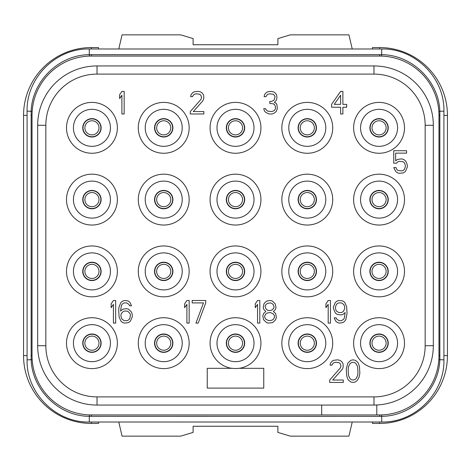 <?xml version="1.0" encoding="UTF-8"?>
<svg xmlns="http://www.w3.org/2000/svg" width="471" height="471" viewBox="0 0 471 471"><rect width="100%" height="100%" fill="white"/><g stroke="black" fill="none" stroke-linecap="round" stroke-linejoin="round"><path stroke-width="0.71" d="M376.8 404.995L376.8 414.951L91.374 414.951A59.346 59.346 0 0 1 32.028 355.605L32.028 115.395A59.346 59.346 0 0 1 91.374 56.049L379.626 56.049A59.346 59.346 0 0 1 438.972 115.395L438.972 355.605A59.346 59.346 0 0 1 379.626 414.951L376.8 414.951L379.626 414.951L379.626 416.364L89.254 416.335C59.087 416.176 32.175 390.006 31.157 359.844L31.157 111.156C32.175 80.994 59.087 54.824 89.254 54.665L381.745 54.665C411.913 54.824 438.825 80.994 439.843 111.156L439.843 359.844C438.825 390.006 411.913 416.176 381.745 416.335L379.626 416.364M380.786 414.939L379.626 414.951M438.913 358.201L438.837 359.65L443.918 359.844C444.771 393.067 414.969 422.87 381.745 422.016L381.651 414.916M443.918 359.844L443.918 111.156L438.837 111.35L438.913 112.799M90.214 56.061L380.786 56.061M32.087 112.799L32.163 111.35L27.082 111.156C26.229 77.933 56.031 48.13 89.254 48.984L89.349 56.084M381.745 422.016L89.254 422.016C56.025 422.87 26.223 393.061 27.082 359.844L32.163 359.65L32.087 358.201M321.693 405.06L321.693 414.951L90.214 414.939M99.534 56.049L91.374 56.049L91.374 54.636M379.626 54.636L379.626 56.049L371.466 56.049M91.374 416.364L91.374 414.951L99.534 414.951M27.082 355.605L23.55 355.605A67.824 67.824 0 0 0 91.374 423.429L98.51 423.429L98.68 422.016M98.68 48.984L98.51 47.571L91.374 47.571A67.824 67.824 0 0 0 23.55 115.395L23.55 355.605M372.32 422.016L372.49 423.429L379.626 423.429A67.824 67.824 0 0 0 447.45 355.605L447.45 115.395A67.824 67.824 0 0 0 379.626 47.571L372.49 47.571L372.32 48.984M352.231 422.016L348.934 436.146L290.324 436.146L277.89 432.413L277.89 426.255L193.11 426.255L193.11 432.413L180.676 436.146L122.066 436.146L118.769 422.016M371.996 127.829A7.065 7.065 0 0 0 379.061 134.894A7.065 7.065 0 0 0 386.126 127.829A7.065 7.065 0 0 0 379.061 120.764A7.065 7.065 0 0 0 371.996 127.829A7.065 7.065 0 0 1 379.061 120.764A7.065 7.065 0 0 1 386.126 127.829A7.065 7.065 0 0 1 379.061 134.894A7.065 7.065 0 0 1 371.996 127.829M300.215 127.829A7.065 7.065 0 0 0 307.28 134.894A7.065 7.065 0 0 0 314.345 127.829A7.065 7.065 0 0 0 307.28 120.764A7.065 7.065 0 0 0 300.215 127.829A7.065 7.065 0 0 1 307.28 120.764A7.065 7.065 0 0 1 314.345 127.829A7.065 7.065 0 0 1 307.28 134.894A7.065 7.065 0 0 1 300.215 127.829M228.435 127.829A7.065 7.065 0 0 0 235.5 134.894A7.065 7.065 0 0 0 242.565 127.829A7.065 7.065 0 0 0 235.5 120.764A7.065 7.065 0 0 0 228.435 127.829A7.065 7.065 0 0 1 235.5 120.764A7.065 7.065 0 0 1 242.565 127.829A7.065 7.065 0 0 1 235.5 134.894A7.065 7.065 0 0 1 228.435 127.829M156.655 127.829A7.065 7.065 0 0 0 163.72 134.894A7.065 7.065 0 0 0 170.785 127.829A7.065 7.065 0 0 0 163.72 120.764A7.065 7.065 0 0 0 156.655 127.829A7.065 7.065 0 0 1 163.72 120.764A7.065 7.065 0 0 1 170.785 127.829A7.065 7.065 0 0 1 163.72 134.894A7.065 7.065 0 0 1 156.655 127.829M84.874 127.829A7.065 7.065 0 0 0 91.939 134.894A7.065 7.065 0 0 0 99.004 127.829A7.065 7.065 0 0 0 91.939 120.764A7.065 7.065 0 0 0 84.874 127.829A7.065 7.065 0 0 1 91.939 120.764A7.065 7.065 0 0 1 99.004 127.829A7.065 7.065 0 0 1 91.939 134.894A7.065 7.065 0 0 1 84.874 127.829M371.996 199.61A7.065 7.065 0 0 0 379.061 206.675A7.065 7.065 0 0 0 386.126 199.61A7.065 7.065 0 0 0 379.061 192.545A7.065 7.065 0 0 0 371.996 199.61A7.065 7.065 0 0 1 379.061 192.545A7.065 7.065 0 0 1 386.126 199.61A7.065 7.065 0 0 1 379.061 206.675A7.065 7.065 0 0 1 371.996 199.61M300.215 199.61A7.065 7.065 0 0 0 307.28 206.675A7.065 7.065 0 0 0 314.345 199.61A7.065 7.065 0 0 0 307.28 192.545A7.065 7.065 0 0 0 300.215 199.61A7.065 7.065 0 0 1 307.28 192.545A7.065 7.065 0 0 1 314.345 199.61A7.065 7.065 0 0 1 307.28 206.675A7.065 7.065 0 0 1 300.215 199.61M228.435 199.61A7.065 7.065 0 0 0 235.5 206.675A7.065 7.065 0 0 0 242.565 199.61A7.065 7.065 0 0 0 235.5 192.545A7.065 7.065 0 0 0 228.435 199.61A7.065 7.065 0 0 1 235.5 192.545A7.065 7.065 0 0 1 242.565 199.61A7.065 7.065 0 0 1 235.5 206.675A7.065 7.065 0 0 1 228.435 199.61M156.655 199.61A7.065 7.065 0 0 0 163.72 206.675A7.065 7.065 0 0 0 170.785 199.61A7.065 7.065 0 0 0 163.72 192.545A7.065 7.065 0 0 0 156.655 199.61A7.065 7.065 0 0 1 163.72 192.545A7.065 7.065 0 0 1 170.785 199.61A7.065 7.065 0 0 1 163.72 206.675A7.065 7.065 0 0 1 156.655 199.61M84.874 199.61A7.065 7.065 0 0 0 91.939 206.675A7.065 7.065 0 0 0 99.004 199.61A7.065 7.065 0 0 0 91.939 192.545A7.065 7.065 0 0 0 84.874 199.61A7.065 7.065 0 0 1 91.939 192.545A7.065 7.065 0 0 1 99.004 199.61A7.065 7.065 0 0 1 91.939 206.675A7.065 7.065 0 0 1 84.874 199.61M371.996 271.39A7.065 7.065 0 0 0 379.061 278.455A7.065 7.065 0 0 0 386.126 271.39A7.065 7.065 0 0 0 379.061 264.325A7.065 7.065 0 0 0 371.996 271.39A7.065 7.065 0 0 1 379.061 264.325A7.065 7.065 0 0 1 386.126 271.39A7.065 7.065 0 0 1 379.061 278.455A7.065 7.065 0 0 1 371.996 271.39M300.215 271.39A7.065 7.065 0 0 0 307.28 278.455A7.065 7.065 0 0 0 314.345 271.39A7.065 7.065 0 0 0 307.28 264.325A7.065 7.065 0 0 0 300.215 271.39A7.065 7.065 0 0 1 307.28 264.325A7.065 7.065 0 0 1 314.345 271.39A7.065 7.065 0 0 1 307.28 278.455A7.065 7.065 0 0 1 300.215 271.39M228.435 271.39A7.065 7.065 0 0 0 235.5 278.455A7.065 7.065 0 0 0 242.565 271.39A7.065 7.065 0 0 0 235.5 264.325A7.065 7.065 0 0 0 228.435 271.39A7.065 7.065 0 0 1 235.5 264.325A7.065 7.065 0 0 1 242.565 271.39A7.065 7.065 0 0 1 235.5 278.455A7.065 7.065 0 0 1 228.435 271.39M156.655 271.39A7.065 7.065 0 0 0 163.72 278.455A7.065 7.065 0 0 0 170.785 271.39A7.065 7.065 0 0 0 163.72 264.325A7.065 7.065 0 0 0 156.655 271.39A7.065 7.065 0 0 1 163.72 264.325A7.065 7.065 0 0 1 170.785 271.39A7.065 7.065 0 0 1 163.72 278.455A7.065 7.065 0 0 1 156.655 271.39M84.874 271.39A7.065 7.065 0 0 0 91.939 278.455A7.065 7.065 0 0 0 99.004 271.39A7.065 7.065 0 0 0 91.939 264.325A7.065 7.065 0 0 0 84.874 271.39A7.065 7.065 0 0 1 91.939 264.325A7.065 7.065 0 0 1 99.004 271.39A7.065 7.065 0 0 1 91.939 278.455A7.065 7.065 0 0 1 84.874 271.39M371.996 343.171A7.065 7.065 0 0 0 379.061 350.236A7.065 7.065 0 0 0 386.126 343.171A7.065 7.065 0 0 0 379.061 336.106A7.065 7.065 0 0 0 371.996 343.171A7.065 7.065 0 0 1 379.061 336.106A7.065 7.065 0 0 1 386.126 343.171A7.065 7.065 0 0 1 379.061 350.236A7.065 7.065 0 0 1 371.996 343.171M300.215 343.171A7.065 7.065 0 0 0 307.28 350.236A7.065 7.065 0 0 0 314.345 343.171A7.065 7.065 0 0 0 307.28 336.106A7.065 7.065 0 0 0 300.215 343.171A7.065 7.065 0 0 1 307.28 336.106A7.065 7.065 0 0 1 314.345 343.171A7.065 7.065 0 0 1 307.28 350.236A7.065 7.065 0 0 1 300.215 343.171M228.435 343.171A7.065 7.065 0 0 0 235.5 350.236A7.065 7.065 0 0 0 242.565 343.171A7.065 7.065 0 0 0 235.5 336.106A7.065 7.065 0 0 0 228.435 343.171A7.065 7.065 0 0 1 235.5 336.106A7.065 7.065 0 0 1 242.565 343.171A7.065 7.065 0 0 1 235.5 350.236A7.065 7.065 0 0 1 228.435 343.171M156.655 343.171A7.065 7.065 0 0 0 163.72 350.236A7.065 7.065 0 0 0 170.785 343.171A7.065 7.065 0 0 0 163.72 336.106A7.065 7.065 0 0 0 156.655 343.171A7.065 7.065 0 0 1 163.72 336.106A7.065 7.065 0 0 1 170.785 343.171A7.065 7.065 0 0 1 163.72 350.236A7.065 7.065 0 0 1 156.655 343.171M84.874 343.171A7.065 7.065 0 0 0 91.939 350.236A7.065 7.065 0 0 0 99.004 343.171A7.065 7.065 0 0 0 91.939 336.106A7.065 7.065 0 0 0 84.874 343.171A7.065 7.065 0 0 1 91.939 336.106A7.065 7.065 0 0 1 99.004 343.171A7.065 7.065 0 0 1 91.939 350.236A7.065 7.065 0 0 1 84.874 343.171M226.315 127.829A9.184 9.184 0 0 1 235.5 118.645A9.184 9.184 0 0 1 244.685 127.829A9.184 9.184 0 0 1 235.5 137.014A9.184 9.184 0 0 1 226.315 127.829M235.5 109.319A18.51 18.51 0 0 1 254.01 127.829A18.51 18.51 0 0 1 235.5 146.34A18.51 18.51 0 0 1 216.99 127.829A18.51 18.51 0 0 1 235.5 109.319M235.5 102.395A25.434 25.434 0 0 0 210.066 127.829A25.434 25.434 0 0 0 235.5 153.263A25.434 25.434 0 0 0 260.934 127.829A25.434 25.434 0 0 0 235.5 102.395M45.84 125.286A51.186 51.186 0 0 1 97.026 74.1L373.974 74.1A51.186 51.186 0 0 1 425.16 125.286L425.16 345.714A51.186 51.186 0 0 1 373.974 396.9L97.026 396.9A51.186 51.186 0 0 1 45.84 345.714L45.84 125.286L37.68 125.286A59.346 59.346 0 0 1 97.026 65.94L373.974 65.94A59.346 59.346 0 0 1 433.32 125.286L433.32 345.714A59.346 59.346 0 0 1 373.974 405.06L97.026 405.06A59.346 59.346 0 0 1 37.68 345.714L37.68 125.286M379.061 317.737A25.434 25.434 0 0 0 353.627 343.171A25.434 25.434 0 0 0 379.061 368.605A25.434 25.434 0 0 0 404.495 343.171A25.434 25.434 0 0 0 379.061 317.737M307.28 317.737A25.434 25.434 0 0 0 281.846 343.171A25.434 25.434 0 0 0 307.28 368.605A25.434 25.434 0 0 0 332.714 343.171A25.434 25.434 0 0 0 307.28 317.737M163.72 317.737A25.434 25.434 0 0 0 138.286 343.171A25.434 25.434 0 0 0 163.72 368.605A25.434 25.434 0 0 0 189.154 343.171A25.434 25.434 0 0 0 163.72 317.737M91.939 317.737A25.434 25.434 0 0 0 66.505 343.171A25.434 25.434 0 0 0 91.939 368.605A25.434 25.434 0 0 0 117.373 343.171A25.434 25.434 0 0 0 91.939 317.737M379.061 245.956A25.434 25.434 0 0 0 353.627 271.39A25.434 25.434 0 0 0 379.061 296.824A25.434 25.434 0 0 0 404.495 271.39A25.434 25.434 0 0 0 379.061 245.956M307.28 245.956A25.434 25.434 0 0 0 281.846 271.39A25.434 25.434 0 0 0 307.28 296.824A25.434 25.434 0 0 0 332.714 271.39A25.434 25.434 0 0 0 307.28 245.956M235.5 245.956A25.434 25.434 0 0 0 210.066 271.39A25.434 25.434 0 0 0 235.5 296.824A25.434 25.434 0 0 0 260.934 271.39A25.434 25.434 0 0 0 235.5 245.956M163.72 245.956A25.434 25.434 0 0 0 138.286 271.39A25.434 25.434 0 0 0 163.72 296.824A25.434 25.434 0 0 0 189.154 271.39A25.434 25.434 0 0 0 163.72 245.956M91.939 245.956A25.434 25.434 0 0 0 66.505 271.39A25.434 25.434 0 0 0 91.939 296.824A25.434 25.434 0 0 0 117.373 271.39A25.434 25.434 0 0 0 91.939 245.956M379.061 174.176A25.434 25.434 0 0 0 353.627 199.61A25.434 25.434 0 0 0 379.061 225.044A25.434 25.434 0 0 0 404.495 199.61A25.434 25.434 0 0 0 379.061 174.176M307.28 174.176A25.434 25.434 0 0 0 281.846 199.61A25.434 25.434 0 0 0 307.28 225.044A25.434 25.434 0 0 0 332.714 199.61A25.434 25.434 0 0 0 307.28 174.176M235.5 174.176A25.434 25.434 0 0 0 210.066 199.61A25.434 25.434 0 0 0 235.5 225.044A25.434 25.434 0 0 0 260.934 199.61A25.434 25.434 0 0 0 235.5 174.176M163.72 174.176A25.434 25.434 0 0 0 138.286 199.61A25.434 25.434 0 0 0 163.72 225.044A25.434 25.434 0 0 0 189.154 199.61A25.434 25.434 0 0 0 163.72 174.176M91.939 174.176A25.434 25.434 0 0 0 66.505 199.61A25.434 25.434 0 0 0 91.939 225.044A25.434 25.434 0 0 0 117.373 199.61A25.434 25.434 0 0 0 91.939 174.176M379.061 102.395A25.434 25.434 0 0 0 353.627 127.829A25.434 25.434 0 0 0 379.061 153.263A25.434 25.434 0 0 0 404.495 127.829A25.434 25.434 0 0 0 379.061 102.395M307.28 102.395A25.434 25.434 0 0 0 281.846 127.829A25.434 25.434 0 0 0 307.28 153.263A25.434 25.434 0 0 0 332.714 127.829A25.434 25.434 0 0 0 307.28 102.395M163.72 102.395A25.434 25.434 0 0 0 138.286 127.829A25.434 25.434 0 0 0 163.72 153.263A25.434 25.434 0 0 0 189.154 127.829A25.434 25.434 0 0 0 163.72 102.395M91.939 102.395A25.434 25.434 0 0 0 66.505 127.829A25.434 25.434 0 0 0 91.939 153.263A25.434 25.434 0 0 0 117.373 127.829A25.434 25.434 0 0 0 91.939 102.395M239.28 368.322A25.434 25.434 0 0 0 260.863 341.275A25.434 25.434 0 0 0 235.5 317.737A25.434 25.434 0 0 0 210.137 341.275A25.434 25.434 0 0 0 231.72 368.322M379.061 324.66A18.51 18.51 0 0 1 397.571 343.171A18.51 18.51 0 0 1 379.061 361.681A18.51 18.51 0 0 1 360.55 343.171A18.51 18.51 0 0 1 379.061 324.66M388.245 343.171A9.184 9.184 0 0 1 379.061 352.355A9.184 9.184 0 0 1 369.876 343.171A9.184 9.184 0 0 1 379.061 333.986A9.184 9.184 0 0 1 388.245 343.171M307.28 324.66A18.51 18.51 0 0 1 325.791 343.171A18.51 18.51 0 0 1 307.28 361.681A18.51 18.51 0 0 1 288.77 343.171A18.51 18.51 0 0 1 307.28 324.66M316.465 343.171A9.184 9.184 0 0 1 307.28 352.355A9.184 9.184 0 0 1 298.096 343.171A9.184 9.184 0 0 1 307.28 333.986A9.184 9.184 0 0 1 316.465 343.171M163.72 324.66A18.51 18.51 0 0 1 182.23 343.171A18.51 18.51 0 0 1 163.72 361.681A18.51 18.51 0 0 1 145.209 343.171A18.51 18.51 0 0 1 163.72 324.66M172.904 343.171A9.184 9.184 0 0 1 163.72 352.355A9.184 9.184 0 0 1 154.535 343.171A9.184 9.184 0 0 1 163.72 333.986A9.184 9.184 0 0 1 172.904 343.171M91.939 324.66A18.51 18.51 0 0 1 110.45 343.171A18.51 18.51 0 0 1 91.939 361.681A18.51 18.51 0 0 1 73.429 343.171A18.51 18.51 0 0 1 91.939 324.66M101.124 343.171A9.184 9.184 0 0 1 91.939 352.355A9.184 9.184 0 0 1 82.755 343.171A9.184 9.184 0 0 1 91.939 333.986A9.184 9.184 0 0 1 101.124 343.171M379.061 252.88A18.51 18.51 0 0 1 397.571 271.39A18.51 18.51 0 0 1 379.061 289.9A18.51 18.51 0 0 1 360.55 271.39A18.51 18.51 0 0 1 379.061 252.88M388.245 271.39A9.184 9.184 0 0 1 379.061 280.575A9.184 9.184 0 0 1 369.876 271.39A9.184 9.184 0 0 1 379.061 262.206A9.184 9.184 0 0 1 388.245 271.39M307.28 252.88A18.51 18.51 0 0 1 325.791 271.39A18.51 18.51 0 0 1 307.28 289.9A18.51 18.51 0 0 1 288.77 271.39A18.51 18.51 0 0 1 307.28 252.88M316.465 271.39A9.184 9.184 0 0 1 307.28 280.575A9.184 9.184 0 0 1 298.096 271.39A9.184 9.184 0 0 1 307.28 262.206A9.184 9.184 0 0 1 316.465 271.39M235.5 252.88A18.51 18.51 0 0 1 254.01 271.39A18.51 18.51 0 0 1 235.5 289.9A18.51 18.51 0 0 1 216.99 271.39A18.51 18.51 0 0 1 235.5 252.88M244.685 271.39A9.184 9.184 0 0 1 235.5 280.575A9.184 9.184 0 0 1 226.315 271.39A9.184 9.184 0 0 1 235.5 262.206A9.184 9.184 0 0 1 244.685 271.39M163.72 252.88A18.51 18.51 0 0 1 182.23 271.39A18.51 18.51 0 0 1 163.72 289.9A18.51 18.51 0 0 1 145.209 271.39A18.51 18.51 0 0 1 163.72 252.88M172.904 271.39A9.184 9.184 0 0 1 163.72 280.575A9.184 9.184 0 0 1 154.535 271.39A9.184 9.184 0 0 1 163.72 262.206A9.184 9.184 0 0 1 172.904 271.39M91.939 252.88A18.51 18.51 0 0 1 110.45 271.39A18.51 18.51 0 0 1 91.939 289.9A18.51 18.51 0 0 1 73.429 271.39A18.51 18.51 0 0 1 91.939 252.88M101.124 271.39A9.184 9.184 0 0 1 91.939 280.575A9.184 9.184 0 0 1 82.755 271.39A9.184 9.184 0 0 1 91.939 262.206A9.184 9.184 0 0 1 101.124 271.39M379.061 181.1A18.51 18.51 0 0 1 397.571 199.61A18.51 18.51 0 0 1 379.061 218.12A18.51 18.51 0 0 1 360.55 199.61A18.51 18.51 0 0 1 379.061 181.1M388.245 199.61A9.184 9.184 0 0 1 379.061 208.794A9.184 9.184 0 0 1 369.876 199.61A9.184 9.184 0 0 1 379.061 190.425A9.184 9.184 0 0 1 388.245 199.61M307.28 181.1A18.51 18.51 0 0 1 325.791 199.61A18.51 18.51 0 0 1 307.28 218.12A18.51 18.51 0 0 1 288.77 199.61A18.51 18.51 0 0 1 307.28 181.1M316.465 199.61A9.184 9.184 0 0 1 307.28 208.794A9.184 9.184 0 0 1 298.096 199.61A9.184 9.184 0 0 1 307.28 190.425A9.184 9.184 0 0 1 316.465 199.61M235.5 181.1A18.51 18.51 0 0 1 254.01 199.61A18.51 18.51 0 0 1 235.5 218.12A18.51 18.51 0 0 1 216.99 199.61A18.51 18.51 0 0 1 235.5 181.1M244.685 199.61A9.184 9.184 0 0 1 235.5 208.794A9.184 9.184 0 0 1 226.315 199.61A9.184 9.184 0 0 1 235.5 190.425A9.184 9.184 0 0 1 244.685 199.61M163.72 181.1A18.51 18.51 0 0 1 182.23 199.61A18.51 18.51 0 0 1 163.72 218.12A18.51 18.51 0 0 1 145.209 199.61A18.51 18.51 0 0 1 163.72 181.1M172.904 199.61A9.184 9.184 0 0 1 163.72 208.794A9.184 9.184 0 0 1 154.535 199.61A9.184 9.184 0 0 1 163.72 190.425A9.184 9.184 0 0 1 172.904 199.61M91.939 181.1A18.51 18.51 0 0 1 110.45 199.61A18.51 18.51 0 0 1 91.939 218.12A18.51 18.51 0 0 1 73.429 199.61A18.51 18.51 0 0 1 91.939 181.1M101.124 199.61A9.184 9.184 0 0 1 91.939 208.794A9.184 9.184 0 0 1 82.755 199.61A9.184 9.184 0 0 1 91.939 190.425A9.184 9.184 0 0 1 101.124 199.61M379.061 109.319A18.51 18.51 0 0 1 397.571 127.829A18.51 18.51 0 0 1 379.061 146.34A18.51 18.51 0 0 1 360.55 127.829A18.51 18.51 0 0 1 379.061 109.319M388.245 127.829A9.184 9.184 0 0 1 379.061 137.014A9.184 9.184 0 0 1 369.876 127.829A9.184 9.184 0 0 1 379.061 118.645A9.184 9.184 0 0 1 388.245 127.829M307.28 109.319A18.51 18.51 0 0 1 325.791 127.829A18.51 18.51 0 0 1 307.28 146.34A18.51 18.51 0 0 1 288.77 127.829A18.51 18.51 0 0 1 307.28 109.319M316.465 127.829A9.184 9.184 0 0 1 307.28 137.014A9.184 9.184 0 0 1 298.096 127.829A9.184 9.184 0 0 1 307.28 118.645A9.184 9.184 0 0 1 316.465 127.829M163.72 109.319A18.51 18.51 0 0 1 182.23 127.829A18.51 18.51 0 0 1 163.72 146.34A18.51 18.51 0 0 1 145.209 127.829A18.51 18.51 0 0 1 163.72 109.319M172.904 127.829A9.184 9.184 0 0 1 163.72 137.014A9.184 9.184 0 0 1 154.535 127.829A9.184 9.184 0 0 1 163.72 118.645A9.184 9.184 0 0 1 172.904 127.829M91.939 109.319A18.51 18.51 0 0 1 110.45 127.829A18.51 18.51 0 0 1 91.939 146.34A18.51 18.51 0 0 1 73.429 127.829A18.51 18.51 0 0 1 91.939 109.319M101.124 127.829A9.184 9.184 0 0 1 91.939 137.014A9.184 9.184 0 0 1 82.755 127.829A9.184 9.184 0 0 1 91.939 118.645A9.184 9.184 0 0 1 101.124 127.829M124.156 113.982L124.156 91.374L121.895 91.374L119.634 94.742L119.634 98.592L121.895 95.224L121.895 113.982L124.156 113.982M190.284 111.574L190.284 113.982L203.849 113.982L203.849 111.574L193.298 111.574L202.718 100.994L203.472 99.552L203.849 97.627L203.472 94.742L201.965 92.816L200.458 91.857L198.197 91.374L194.052 91.857L192.545 92.816L191.038 94.742L190.661 96.667L192.545 96.667L193.298 95.224L194.429 94.259L196.313 93.782L199.704 94.259L200.834 95.224L201.588 97.627L200.834 99.552L190.284 111.574M276.194 111.574L277.325 108.689L276.948 104.845L276.194 103.402L274.31 102.437L275.818 100.994L276.571 99.552L276.948 97.627L276.571 94.742L275.064 92.816L273.557 91.857L270.919 91.374L267.528 91.857L266.021 92.816L264.514 94.742L264.137 96.667L266.021 96.667L266.774 95.224L267.905 94.259L269.789 93.782L273.18 94.259L274.31 95.224L275.064 96.667L274.31 99.552L273.557 100.511L271.296 101.477L269.789 101.477L269.789 103.402L273.557 103.879L274.687 104.845L275.441 106.764L275.441 108.689L274.31 110.614L271.673 111.574L267.528 111.097L266.021 109.655L265.644 108.689L263.76 108.689L264.137 110.132L264.89 111.574L266.021 112.54L269.035 113.982L272.05 113.982L273.557 113.499L276.194 111.574M340.627 91.374L331.584 104.362L331.584 107.247L340.627 107.247L340.627 113.982L342.888 113.982L342.888 107.247L346.656 107.247L346.656 104.362L342.888 104.362L342.888 91.374L340.627 91.374M334.222 104.362L340.627 95.224L340.627 104.362L334.222 104.362M396.394 163.225L397.901 161.783L399.408 161.3L403.176 161.783L404.306 162.748L405.06 164.191L405.437 166.593L404.306 169.478L403.176 170.443L401.669 170.92L397.901 170.443L396.77 169.478L396.017 167.558L393.756 167.558L395.64 171.403L397.524 172.845L399.408 173.328L403.553 172.845L405.437 171.403L407.321 167.075L407.321 165.15L406.567 162.748L405.437 160.823L403.553 159.381L401.669 158.898L397.524 159.381L395.64 160.823L395.64 153.128L406.567 153.128L406.567 150.72L393.756 150.72L393.756 163.225L396.394 163.225M115.678 323.106L115.678 300.498L113.417 300.498L111.156 303.866L111.156 307.716L113.417 304.348L113.417 323.106L115.678 323.106M131.503 312.043L128.489 309.159L126.605 308.676L122.837 309.159L120.576 311.078L121.33 305.791L122.083 304.348L123.214 303.383L124.344 302.906L126.605 302.906L128.866 304.348L129.619 305.791L131.503 305.791L129.996 302.423L128.112 300.981L124.721 300.498L122.837 300.981L120.953 302.423L119.069 306.751L118.692 310.118L119.069 316.853L120.953 321.181L122.837 322.623L124.721 323.106L128.489 322.623L130.373 321.181L132.257 316.853L132.257 314.445L131.503 312.043M129.996 313.486L130.373 314.928L129.996 317.813L129.242 319.256L128.112 320.221L126.982 320.698L124.344 320.698L122.083 319.256L120.953 316.371L120.953 314.928L121.33 313.486L123.214 311.561L124.344 311.078L126.982 311.078L128.112 311.561L129.996 313.486M189.154 323.106L189.154 300.498L186.893 300.498L184.632 303.866L184.632 307.716L186.893 304.348L186.893 323.106L189.154 323.106M205.733 302.906L205.733 300.498L192.168 300.498L192.168 302.906L203.472 302.906L195.936 323.106L198.197 323.106L205.733 302.906M259.804 323.106L259.804 300.498L257.543 300.498L255.282 303.866L255.282 307.716L257.543 304.348L257.543 323.106L259.804 323.106M265.832 311.561L263.572 313.486L262.818 315.888L263.572 319.738L266.586 322.623L268.47 323.106L272.615 322.623L275.629 319.738L276.383 317.336L275.629 313.486L273.368 311.561L275.252 309.635L276.006 307.716L275.252 303.866L272.238 300.981L270.354 300.498L266.963 300.981L265.079 302.423L263.948 303.866L263.195 307.716L263.948 309.635L265.832 311.561M268.847 320.698L265.832 319.256L264.702 317.336L264.702 315.888L265.832 313.969L267.34 313.003L270.354 312.526L273.368 313.969L274.499 315.888L274.499 317.336L273.368 319.256L271.861 320.221L268.847 320.698M270.354 302.906L271.861 303.383L273.368 304.825L274.122 307.233L273.368 308.676L271.861 310.118L268.847 310.601L267.34 310.118L265.832 308.676L265.079 306.268L265.832 304.825L267.34 303.383L270.354 302.906M330.454 323.106L330.454 300.498L328.193 300.498L325.932 303.866L325.932 307.716L328.193 304.348L328.193 323.106L330.454 323.106M334.222 317.813L335.729 321.181L337.613 322.623L339.497 323.106L342.888 322.623L344.772 321.181L345.902 319.256L347.033 313.486L346.656 306.751L344.772 302.423L342.888 300.981L339.12 300.498L337.236 300.981L335.352 302.423L333.468 306.751L333.468 308.676L335.352 313.003L337.236 314.445L341.004 314.928L342.888 314.445L345.149 312.526L344.395 317.813L343.642 319.256L341.381 320.698L339.12 320.698L336.859 319.256L336.106 317.813L334.222 317.813M344.772 308.193L343.642 311.078L342.511 312.043L341.381 312.526L338.743 312.526L336.482 311.078L335.729 309.635L335.352 307.233L336.482 304.348L337.613 303.383L338.743 302.906L341.381 302.906L343.642 304.348L344.395 305.791L344.772 308.193M329.7 380.044L329.7 382.452L343.265 382.452L343.265 380.044L332.714 380.044L342.134 369.464L342.888 368.022L343.265 366.097L342.888 363.212L341.381 361.286L339.874 360.327L337.613 359.844L333.468 360.327L331.961 361.286L330.454 363.212L330.077 365.137L331.961 365.137L332.714 363.694L333.845 362.729L335.729 362.252L339.12 362.729L340.25 363.694L341.004 366.097L340.25 368.022L329.7 380.044M346.279 368.981L346.656 375.717L347.786 379.084L348.917 380.527L350.801 381.969L353.062 382.452L355.322 381.969L357.206 380.527L359.09 377.159L359.844 373.315L359.467 366.579L358.337 363.212L357.206 361.769L355.322 360.327L353.062 359.844L350.801 360.327L347.786 363.212L346.279 368.981M348.163 369.464L348.54 366.579L350.047 363.694L351.178 362.729L353.062 362.252L354.946 362.729L356.076 363.694L357.583 366.579L357.96 372.832L357.583 375.717L356.076 378.602L354.946 379.567L353.062 380.044L351.178 379.567L350.047 378.602L348.54 375.717L348.163 369.464M263.76 388.104L263.76 368.322L238.656 368.322A25.346 25.346 0 0 1 232.344 368.322L207.24 368.322L207.24 388.104L263.76 388.104M235.5 324.66A18.51 18.51 0 0 1 254.01 343.171A18.51 18.51 0 0 1 235.5 361.681A18.51 18.51 0 0 1 216.99 343.171A18.51 18.51 0 0 1 235.5 324.66M244.685 343.171A9.184 9.184 0 0 1 235.5 352.355A9.184 9.184 0 0 1 226.315 343.171A9.184 9.184 0 0 1 235.5 333.986A9.184 9.184 0 0 1 244.685 343.171M118.769 48.984L122.066 34.854L180.676 34.854L193.11 38.587L193.11 44.745L277.89 44.745L277.89 38.587L290.324 34.854L348.934 34.854L352.231 48.984M89.349 414.916L89.254 422.016M438.972 355.605L439.961 355.605M438.972 115.395L439.961 115.395M381.651 56.084L381.745 48.984C414.975 48.13 444.777 77.939 443.918 111.156M32.028 115.395L31.039 115.395M32.028 355.605L31.039 355.605M91.374 422.016L91.374 423.429M370.135 127.829A8.925 8.925 0 0 0 379.061 136.755A8.925 8.925 0 0 0 387.986 127.829A8.925 8.925 0 0 0 379.061 118.904A8.925 8.925 0 0 0 370.135 127.829M298.355 127.829A8.925 8.925 0 0 0 307.28 136.755A8.925 8.925 0 0 0 316.206 127.829A8.925 8.925 0 0 0 307.28 118.904A8.925 8.925 0 0 0 298.355 127.829M226.575 127.829A8.925 8.925 0 0 0 235.5 136.755A8.925 8.925 0 0 0 244.425 127.829A8.925 8.925 0 0 0 235.5 118.904A8.925 8.925 0 0 0 226.575 127.829M154.794 127.829A8.925 8.925 0 0 0 163.72 136.755A8.925 8.925 0 0 0 172.645 127.829A8.925 8.925 0 0 0 163.72 118.904A8.925 8.925 0 0 0 154.794 127.829M83.014 127.829A8.925 8.925 0 0 0 91.939 136.755A8.925 8.925 0 0 0 100.865 127.829A8.925 8.925 0 0 0 91.939 118.904A8.925 8.925 0 0 0 83.014 127.829M370.135 199.61A8.925 8.925 0 0 0 379.061 208.535A8.925 8.925 0 0 0 387.986 199.61A8.925 8.925 0 0 0 379.061 190.684A8.925 8.925 0 0 0 370.135 199.61M298.355 199.61A8.925 8.925 0 0 0 307.28 208.535A8.925 8.925 0 0 0 316.206 199.61A8.925 8.925 0 0 0 307.28 190.684A8.925 8.925 0 0 0 298.355 199.61M226.575 199.61A8.925 8.925 0 0 0 235.5 208.535A8.925 8.925 0 0 0 244.425 199.61A8.925 8.925 0 0 0 235.5 190.684A8.925 8.925 0 0 0 226.575 199.61M154.794 199.61A8.925 8.925 0 0 0 163.72 208.535A8.925 8.925 0 0 0 172.645 199.61A8.925 8.925 0 0 0 163.72 190.684A8.925 8.925 0 0 0 154.794 199.61M83.014 199.61A8.925 8.925 0 0 0 91.939 208.535A8.925 8.925 0 0 0 100.865 199.61A8.925 8.925 0 0 0 91.939 190.684A8.925 8.925 0 0 0 83.014 199.61M370.135 271.39A8.925 8.925 0 0 0 379.061 280.316A8.925 8.925 0 0 0 387.986 271.39A8.925 8.925 0 0 0 379.061 262.465A8.925 8.925 0 0 0 370.135 271.39M298.355 271.39A8.925 8.925 0 0 0 307.28 280.316A8.925 8.925 0 0 0 316.206 271.39A8.925 8.925 0 0 0 307.28 262.465A8.925 8.925 0 0 0 298.355 271.39M226.575 271.39A8.925 8.925 0 0 0 235.5 280.316A8.925 8.925 0 0 0 244.425 271.39A8.925 8.925 0 0 0 235.5 262.465A8.925 8.925 0 0 0 226.575 271.39M154.794 271.39A8.925 8.925 0 0 0 163.72 280.316A8.925 8.925 0 0 0 172.645 271.39A8.925 8.925 0 0 0 163.72 262.465A8.925 8.925 0 0 0 154.794 271.39M83.014 271.39A8.925 8.925 0 0 0 91.939 280.316A8.925 8.925 0 0 0 100.865 271.39A8.925 8.925 0 0 0 91.939 262.465A8.925 8.925 0 0 0 83.014 271.39M370.135 343.171A8.925 8.925 0 0 0 379.061 352.096A8.925 8.925 0 0 0 387.986 343.171A8.925 8.925 0 0 0 379.061 334.245A8.925 8.925 0 0 0 370.135 343.171M298.355 343.171A8.925 8.925 0 0 0 307.28 352.096A8.925 8.925 0 0 0 316.206 343.171A8.925 8.925 0 0 0 307.28 334.245A8.925 8.925 0 0 0 298.355 343.171M226.575 343.171A8.925 8.925 0 0 0 235.5 352.096A8.925 8.925 0 0 0 244.425 343.171A8.925 8.925 0 0 0 235.5 334.245A8.925 8.925 0 0 0 226.575 343.171M154.794 343.171A8.925 8.925 0 0 0 163.72 352.096A8.925 8.925 0 0 0 172.645 343.171A8.925 8.925 0 0 0 163.72 334.245A8.925 8.925 0 0 0 154.794 343.171M83.014 343.171A8.925 8.925 0 0 0 91.939 352.096A8.925 8.925 0 0 0 100.865 343.171A8.925 8.925 0 0 0 91.939 334.245A8.925 8.925 0 0 0 83.014 343.171M97.026 65.94L97.026 74.1M37.68 345.714L45.84 345.714M97.026 405.06L97.026 396.9M373.974 405.06L373.974 396.9M433.32 345.714L425.16 345.714M433.32 125.286L425.16 125.286M373.974 65.94L373.974 74.1M443.918 115.395L447.45 115.395M379.626 48.984L379.626 47.571M443.918 355.605L447.45 355.605M379.626 422.016L379.626 423.429M91.374 48.984L91.374 47.571M27.082 115.395L23.55 115.395M89.254 48.984L381.745 48.984M27.082 359.844L27.082 111.156"/></g></svg>
